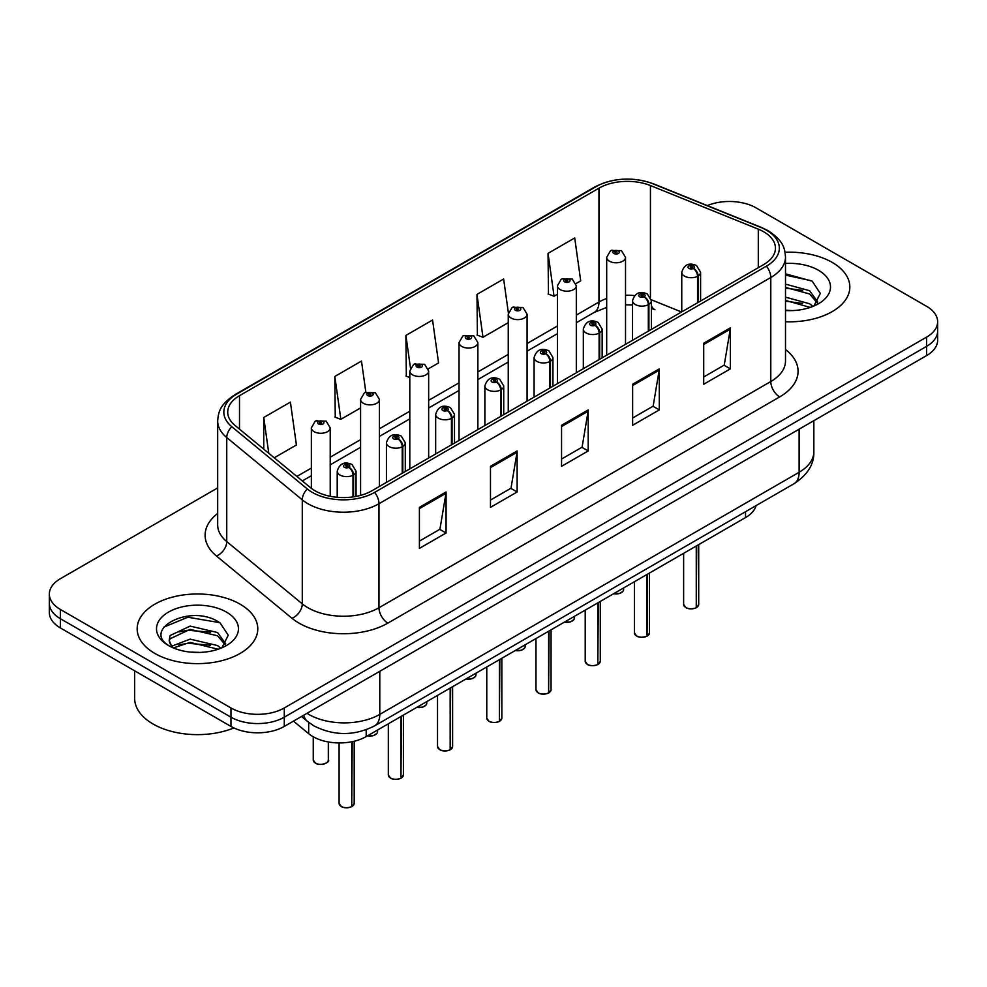 <?xml version="1.0" encoding="UTF-8"?>
<svg xmlns="http://www.w3.org/2000/svg" width="987" height="987" viewBox="0 0 987 987"><rect width="100%" height="100%" fill="white"/><g stroke="black" fill="none" stroke-linecap="round" stroke-linejoin="round"><path stroke-width="1.48" d="M651.383 305.526A22.615 10.586 -68 0 0 654.949 309.696L654.356 309.462M756.104 505.603A37.691 21.763 180 0 1 745.53 517.57L366.202 736.573A37.691 21.763 180 0 1 308.672 733.674L293.46 721.127M832.164 262.382A60.306 34.816 0 0 0 785.06 252.277A60.306 34.816 0 0 1 832.164 262.382A60.306 34.816 0 0 1 849.832 286.995A60.306 34.816 0 0 0 832.164 262.382M240.125 604.192A60.306 34.816 0 0 0 174.391 596.641A60.306 34.816 0 0 0 137.168 628.818A60.306 34.816 0 0 0 154.836 653.431A60.306 34.816 0 0 0 220.557 660.982A60.306 34.816 0 0 0 257.78 628.818A60.306 34.816 0 0 0 240.125 604.192A60.306 34.816 0 0 0 174.391 596.641A60.306 34.816 0 0 0 137.168 628.818A60.306 34.816 0 0 0 154.836 653.431A60.306 34.816 0 0 0 220.557 660.982A60.306 34.816 0 0 0 257.78 628.818A60.306 34.816 0 0 0 240.125 604.192M763.667 231.76A40.208 23.207 180 0 1 775.449 248.169A40.208 23.207 180 0 1 763.667 264.578L371.877 490.786A40.208 23.207 180 0 1 310.51 487.689L234.992 425.422A40.208 23.207 180 0 1 227.713 412.097A40.208 23.207 180 0 1 239.496 395.688L598.961 188.159A40.208 23.207 180 0 1 650.445 185.556L758.3 229.157A40.208 23.207 180 0 1 763.667 231.76M766.43 230.168A44.107 25.465 0 0 0 760.545 227.306L652.691 183.705A44.107 25.465 0 0 0 596.197 186.568L236.744 394.097A44.107 25.465 0 0 0 231.797 426.705L307.315 488.972A44.107 25.465 0 0 0 374.628 492.377L766.43 266.169A44.107 25.465 0 0 0 766.43 230.168M217.671 487.899L60.392 578.703A37.691 21.763 0 0 0 49.35 594.088L49.35 612.557A37.691 21.763 0 0 0 60.392 627.942L230.97 726.432L230.97 717.191A37.691 21.763 0 0 0 284.281 717.191L926.608 346.351A37.691 21.763 0 0 0 937.65 330.953A37.691 21.763 0 0 1 926.608 346.351L284.281 717.191A37.691 21.763 0 0 1 230.97 717.191L60.392 618.713L230.97 717.191L230.97 707.963A37.691 21.763 0 0 0 284.281 707.963L926.608 337.11A37.691 21.763 0 0 0 937.65 321.725A37.691 21.763 0 0 0 926.608 306.34L756.03 207.85A37.691 21.763 0 0 0 707.334 205.592M49.35 603.328A37.691 21.763 0 0 0 60.392 618.713A37.691 21.763 0 0 1 49.35 603.328M419.401 507.355L419.401 548.39L446.062 533.005L446.062 491.97L419.401 507.355M419.401 541.11L439.931 529.254L445.951 493.327A10.055 5.799 -120 0 0 446.062 491.97M439.758 529.365L446.062 533.005M490.477 466.32L490.477 507.355L517.126 491.97L517.126 450.936L490.477 466.32M490.477 500.076L511.007 488.22L517.028 452.293A10.055 5.799 -120 0 0 517.126 450.936M510.822 488.331L517.126 491.97M703.706 343.217L703.706 384.251L730.355 368.867L730.355 327.832L703.706 343.217M703.706 376.972L724.236 365.116L730.244 329.189A10.055 5.799 -120 0 0 730.355 327.832M724.051 365.227L730.355 368.867M632.63 384.251L632.63 425.286L659.279 409.901L659.279 368.867L632.63 384.251M632.63 418.007L653.16 406.15L659.168 370.224A10.055 5.799 -120 0 0 659.279 368.867M652.975 406.262L659.279 409.901M561.554 425.286L561.554 466.32L588.203 450.936L588.203 409.901L561.554 425.286M561.554 459.041L582.083 447.185L588.104 411.258A10.055 5.799 -120 0 0 588.203 409.901M581.898 447.296L588.203 450.936M785.504 321.737A60.306 34.816 0 0 0 849.832 286.995A60.306 34.816 0 0 1 785.504 321.737M49.35 594.088A37.691 21.763 0 0 0 60.392 609.472L230.97 707.963M274.238 457.783L296.421 444.977L290.4 402.104L263.751 417.489L263.751 449.134M508.367 312.805L503.629 279L476.98 294.385L477.4 335.173M575.976 283.577L580.714 280.839L574.705 237.966L548.044 253.351L548.476 294.138M365.844 392.123L361.476 361.069L334.827 376.454L335.259 417.242M428.321 368.83L438.573 362.908L432.553 320.035L405.904 335.42L406.336 376.207M409.802 377.503L405.904 376.047M405.904 335.42L410.469 367.966M476.98 294.385L482.988 337.258L508.243 322.687M482.988 337.258L476.98 335.012M548.044 253.351L554.065 296.223L557.458 294.262M554.065 296.223L548.044 293.978M334.827 376.454L340.848 419.327L360.588 407.927M340.848 419.327L334.827 417.082M263.751 417.489L268.772 453.267M230.97 726.432A37.691 21.763 0 0 0 284.281 726.432L926.608 355.579A37.691 21.763 0 0 0 937.65 340.194L937.65 321.725M696.217 607.782C691.739 609.226 688.297 609.176 685.903 607.647L683.633 604.451A7.538 4.355 0 0 0 685.842 607.536A7.538 4.355 0 0 0 696.267 607.659L696.094 607.758A7.291 4.207 180 0 1 686.027 607.634M696.267 607.35L696.736 545.749M698.117 302.429L698.117 275.953A6.28 3.788 -122.2 0 0 693.491 268.378A3.146 1.814 0 0 0 693.392 265.861A3.146 1.814 0 0 0 688.951 265.861A3.146 1.814 0 0 0 688.951 268.427A3.146 1.814 0 0 0 693.293 268.489L692.023 267.687A1.258 0.728 180 0 1 690.69 266.478A1.258 0.728 180 0 1 692.097 267.637L693.491 268.378M693.293 268.489A6.28 3.467 62.1 0 1 697.538 276.286A9.426 5.441 180 0 1 684.509 276.126A9.426 5.441 180 0 1 681.758 272.276C684.164 264.541 689.086 262.308 696.538 265.552L700.597 272.276A9.426 5.441 180 0 1 698.117 275.953M697.538 302.762L697.538 276.286M696.267 607.659L696.267 546.008M625.524 344.34L625.524 257.348A9.426 5.441 180 0 1 619.713 262.382A9.426 5.441 180 0 1 609.435 261.197A9.426 5.441 180 0 1 606.684 257.348L610.435 250.809A6.28 3.788 57.8 0 1 613.791 250.994A3.146 1.814 0 0 0 613.877 253.499A3.146 1.814 0 0 0 618.318 253.499A3.146 1.814 0 0 0 618.318 250.932A3.146 1.814 0 0 0 613.976 250.883L615.259 251.685A1.258 0.728 180 0 1 616.579 252.894A1.258 0.728 180 0 1 615.172 251.734L613.791 250.994M615.259 252.758L615.259 251.685M613.976 250.883A6.28 3.467 -117.9 0 0 611.039 250.464A6.28 3.467 -117.9 0 0 610.768 250.636M615.172 252.709L615.172 251.734M647.003 636.196C642.525 637.639 639.082 637.59 636.677 636.06L634.419 632.877A7.538 4.355 0 0 0 636.627 635.949A7.538 4.355 0 0 0 647.053 636.084L646.88 636.183A7.291 4.207 180 0 1 636.8 636.047M647.053 635.776L647.509 574.163M648.903 330.842L648.903 304.366A6.28 3.788 -122.2 0 0 644.277 296.791A3.146 1.814 0 0 0 644.178 294.286A3.146 1.814 0 0 0 639.736 294.286A3.146 1.814 0 0 0 639.736 296.84A3.146 1.814 0 0 0 644.079 296.902L642.808 296.1A1.258 0.728 180 0 1 641.476 294.891A1.258 0.728 180 0 1 642.882 296.051L644.277 296.791M644.079 296.902A6.28 3.467 62.1 0 1 648.323 304.699A9.426 5.441 180 0 1 635.295 304.539A9.426 5.441 180 0 1 632.531 300.69C634.937 292.966 639.872 290.721 647.324 293.966L651.383 300.69A9.426 5.441 180 0 1 648.903 304.366M648.323 331.176L648.323 304.699M647.053 636.084L647.053 574.434M597.777 664.609C593.298 666.052 589.868 666.015 587.462 664.485L585.205 661.29A7.538 4.355 0 0 0 587.413 664.362A7.538 4.355 0 0 0 597.826 664.498L597.666 664.596A7.291 4.207 180 0 1 587.586 664.473M597.826 664.189L598.295 602.576M599.689 359.256L599.689 332.779A6.28 3.788 -122.2 0 0 595.05 325.204A3.146 1.814 0 0 0 594.964 322.7A3.146 1.814 0 0 0 590.522 322.7A3.146 1.814 0 0 0 590.522 325.266A3.146 1.814 0 0 0 594.865 325.315L593.582 324.513A1.258 0.728 180 0 1 592.262 323.304A1.258 0.728 180 0 1 593.668 324.464L595.05 325.204M594.865 325.315A6.28 3.467 62.1 0 1 599.109 333.125A9.426 5.441 180 0 1 586.081 332.952A9.426 5.441 180 0 1 583.317 329.103C585.723 321.38 590.645 319.134 598.097 322.391L602.156 329.103A9.426 5.441 180 0 1 599.689 332.779M599.109 359.589L599.109 333.125M597.826 664.498L597.826 602.847M548.562 693.022C544.084 694.466 540.642 694.429 538.236 692.899L535.978 689.703A7.538 4.355 0 0 0 538.186 692.788A7.538 4.355 0 0 0 548.612 692.911L548.439 693.01A7.291 4.207 180 0 1 538.371 692.886M548.612 692.603L549.08 630.989M550.462 387.669L550.462 361.205A6.28 3.788 -122.2 0 0 545.836 353.617A3.146 1.814 0 0 0 545.737 351.113A3.146 1.814 0 0 0 541.295 351.113A3.146 1.814 0 0 0 541.295 353.679A3.146 1.814 0 0 0 545.638 353.728L544.368 352.927A1.258 0.728 180 0 1 543.035 351.73A1.258 0.728 180 0 1 544.442 352.89L545.836 353.617M545.638 353.728A6.28 3.467 62.1 0 1 549.882 361.538A9.426 5.441 180 0 1 536.854 361.378A9.426 5.441 180 0 1 534.09 357.528C536.509 349.793 541.431 347.547 548.883 350.804L552.942 357.528A9.426 5.441 180 0 1 550.462 361.205M549.882 388.014L549.882 361.538M548.612 692.911L548.612 631.261M499.336 721.448C494.869 722.891 491.427 722.842 489.021 721.312L486.764 718.117A7.538 4.355 0 0 0 488.972 721.201A7.538 4.355 0 0 0 499.397 721.324L499.225 721.423A7.291 4.207 180 0 1 489.145 721.3M499.397 721.016L499.854 659.415M501.248 416.095L501.248 389.618A6.28 3.788 -122.2 0 0 496.621 382.043A3.146 1.814 0 0 0 496.523 379.526A3.146 1.814 0 0 0 492.081 379.526A3.146 1.814 0 0 0 492.081 382.092A3.146 1.814 0 0 0 496.424 382.154L495.153 381.352A1.258 0.728 180 0 1 493.821 380.143A1.258 0.728 180 0 1 495.227 381.303L496.621 382.043M496.424 382.154A6.28 3.467 62.1 0 1 500.668 389.951A9.426 5.441 180 0 1 487.64 389.791A9.426 5.441 180 0 1 484.876 385.942C487.282 378.206 492.217 375.973 499.656 379.218L503.728 385.942A9.426 5.441 180 0 1 501.248 389.618M500.668 416.428L500.668 389.951M499.397 721.324L499.397 659.674M576.309 372.753L576.309 285.761A9.426 5.441 180 0 1 570.486 290.795A9.426 5.441 180 0 1 560.221 289.61A9.426 5.441 180 0 1 557.458 285.761L561.221 279.222A6.28 3.788 57.8 0 1 564.564 279.407A3.146 1.814 0 0 0 564.663 281.924A3.146 1.814 0 0 0 569.104 281.924A3.146 1.814 0 0 0 569.104 279.358A3.146 1.814 0 0 0 564.761 279.296L566.032 280.098A1.258 0.728 180 0 1 567.365 281.307A1.258 0.728 180 0 1 565.958 280.148L564.564 279.407M566.032 281.172L566.032 280.098M564.761 279.296A6.28 3.467 -117.9 0 0 561.825 278.877A6.28 3.467 -117.9 0 0 561.554 279.05M565.958 281.122L565.958 280.148M527.083 401.166L527.083 314.187A9.426 5.441 180 0 1 521.272 319.208A9.426 5.441 180 0 1 511.007 318.024A9.426 5.441 180 0 1 508.243 314.187L512.006 307.648A6.28 3.788 57.8 0 1 515.35 307.833A3.146 1.814 0 0 0 515.448 310.337A3.146 1.814 0 0 0 519.89 310.337A3.146 1.814 0 0 0 519.89 307.771A3.146 1.814 0 0 0 515.547 307.722L516.818 308.524A1.258 0.728 180 0 1 518.15 309.721A1.258 0.728 180 0 1 516.781 309.56L516.744 308.561L515.35 307.833M516.818 309.585L516.818 308.524M515.547 307.722A6.28 3.467 -117.9 0 0 512.611 307.29A6.28 3.467 -117.9 0 0 512.327 307.475M516.781 309.56A1.258 0.728 180 0 1 516.744 308.561M477.868 429.592L477.868 342.6A9.426 5.441 180 0 1 472.057 347.621A9.426 5.441 180 0 1 461.78 346.449A9.426 5.441 180 0 1 459.029 342.6L462.78 336.061A6.28 3.788 57.8 0 1 466.135 336.246A3.146 1.814 0 0 0 466.222 338.751A3.146 1.814 0 0 0 470.663 338.751A3.146 1.814 0 0 0 470.663 336.185A3.146 1.814 0 0 0 466.32 336.135L467.604 336.937A1.258 0.728 180 0 1 468.924 338.134A1.258 0.728 180 0 1 467.554 337.986L467.517 336.974L466.135 336.246M467.604 337.998L467.604 336.937M466.32 336.135A6.28 3.467 -117.9 0 0 463.384 335.703A6.28 3.467 -117.9 0 0 463.113 335.888M467.554 337.986A1.258 0.728 180 0 1 467.517 336.974M785.504 310.189L792.24 310.597M785.504 297.161L809.611 303.749L812.93 306.414M785.504 300.418L810.204 307.413M785.504 284.133L809.611 290.709L817.767 301.985M785.504 287.39L809.611 293.966L817.125 302.836M785.504 310.535A40.973 23.651 0 0 0 818.494 303.725A40.973 23.651 0 0 0 818.494 270.278A40.973 23.651 0 0 0 785.504 263.455M813.905 306.007L820.32 293.41L812.202 281.172L785.504 273.843M785.504 275.114L811.647 280.801M785.504 288.142L802.579 290.375M785.504 301.171L802.579 303.404M134.651 670.815L134.651 698.364A62.823 36.272 0 0 0 153.059 724.014A62.823 36.272 0 0 0 233.87 727.937M190.614 652.136L200.188 652.419M171.824 646.127L190.121 639.144L217.559 645.56L220.878 648.225M173.515 647.879L190.121 642.401L218.164 649.236M172.12 647.398L169.184 640.514A28.401 16.397 0 0 0 173.761 648.101M169.184 640.514L170.035 635.542L190.121 626.116L217.559 632.531L225.715 643.808M169.246 640.908L170.035 638.799L190.121 629.373L217.559 635.788L225.073 644.647M221.853 647.83L228.268 635.221L220.15 622.994C191.404 602.329 140.327 629.558 169.826 646.251L169.961 646.337M226.442 612.088A40.973 23.651 0 0 0 168.506 612.088A40.973 23.651 0 0 0 168.506 645.535A40.973 23.651 0 0 0 226.442 645.535A40.973 23.651 0 0 0 226.442 612.088M163.83 627.103L187.888 617.233L219.595 622.624M178.857 631.89L187.888 630.261L210.527 632.198M178.857 644.918L187.888 643.29L210.527 645.227M450.121 749.861C445.643 751.304 442.201 751.255 439.807 749.725L437.537 746.542A7.538 4.355 0 0 0 439.746 749.614A7.538 4.355 0 0 0 450.171 749.75L449.998 749.849A7.291 4.207 180 0 1 439.931 749.713M450.171 749.441L450.64 687.828M452.034 444.508L452.034 418.032A6.28 3.788 -122.2 0 0 447.395 410.456A3.146 1.814 0 0 0 447.296 407.952A3.146 1.814 0 0 0 442.855 407.952A3.146 1.814 0 0 0 442.855 410.506A3.146 1.814 0 0 0 447.197 410.567L445.927 409.765A1.258 0.728 180 0 1 444.594 408.556A1.258 0.728 180 0 1 446.013 409.716L447.395 410.456M447.197 410.567A6.28 3.467 62.1 0 1 451.441 418.365A9.426 5.441 180 0 1 438.413 418.204A9.426 5.441 180 0 1 435.662 414.355C438.068 406.632 442.99 404.386 450.442 407.631L454.501 414.355A9.426 5.441 180 0 1 452.034 418.032M451.441 444.841L451.441 418.365M450.171 749.75L450.171 688.099M400.907 778.274C396.429 779.718 392.986 779.681 390.581 778.151L388.323 774.955A7.538 4.355 0 0 0 390.531 778.027A7.538 4.355 0 0 0 400.956 778.163L400.784 778.262A7.291 4.207 180 0 1 390.704 778.138M400.956 777.855L401.425 716.241M402.807 472.921L402.807 446.445A6.28 3.788 -122.2 0 0 398.18 438.87A3.146 1.814 0 0 0 398.082 436.365A3.146 1.814 0 0 0 393.64 436.365A3.146 1.814 0 0 0 393.64 438.931A3.146 1.814 0 0 0 397.983 438.981L396.712 438.179A1.258 0.728 180 0 1 395.38 436.97A1.258 0.728 180 0 1 396.786 438.129L398.18 438.87M397.983 438.981A6.28 3.467 62.1 0 1 402.227 446.79A9.426 5.441 180 0 1 389.199 446.617A9.426 5.441 180 0 1 386.435 442.768C388.841 435.045 393.776 432.799 401.228 436.057L405.287 442.768A9.426 5.441 180 0 1 402.807 446.445M402.227 473.254L402.227 446.79M400.956 778.163L400.956 716.513M351.68 806.687C347.202 808.131 343.772 808.094 341.366 806.564L339.109 803.369A7.538 4.355 0 0 0 341.317 806.453A7.538 4.355 0 0 0 351.73 806.576L351.569 806.675A7.291 4.207 180 0 1 341.49 806.552M351.73 806.268L352.199 741.693M353.593 496.831L353.593 474.87A6.28 3.788 -122.2 0 0 348.954 467.283A3.146 1.814 0 0 0 348.867 464.778A3.146 1.814 0 0 0 344.426 464.778A3.146 1.814 0 0 0 344.426 467.344A3.146 1.814 0 0 0 348.769 467.394L347.486 466.592A1.258 0.728 180 0 1 346.166 465.395A1.258 0.728 180 0 1 347.572 466.555L348.954 467.283M348.769 467.394A6.28 3.467 62.1 0 1 353.013 475.203A9.426 5.441 180 0 1 339.984 475.043A9.426 5.441 180 0 1 337.221 471.194C339.627 463.458 344.562 461.213 352.001 464.47L356.06 471.194A9.426 5.441 180 0 1 353.593 474.87M353.013 496.917L353.013 475.203M351.73 806.576L351.73 741.78M428.654 458.005L428.654 371.013A9.426 5.441 180 0 1 422.831 376.047A9.426 5.441 180 0 1 412.566 374.863A9.426 5.441 180 0 1 409.802 371.013L413.565 364.474A6.28 3.788 57.8 0 1 416.909 364.659A3.146 1.814 0 0 0 417.007 367.164A3.146 1.814 0 0 0 421.449 367.164A3.146 1.814 0 0 0 421.449 364.598A3.146 1.814 0 0 0 417.106 364.548L418.377 365.35A1.258 0.728 180 0 1 419.709 366.559A1.258 0.728 180 0 1 418.34 366.399L418.377 365.35M417.106 364.548A6.28 3.467 -117.9 0 0 414.17 364.129A6.28 3.467 -117.9 0 0 413.886 364.302M418.303 366.374L416.909 364.659M418.34 366.399A1.258 0.728 180 0 1 418.303 365.4M379.427 486.418L379.427 399.427A9.426 5.441 180 0 1 373.617 404.46A9.426 5.441 180 0 1 363.339 403.276A9.426 5.441 180 0 1 360.588 399.427L364.339 392.888A6.28 3.788 57.8 0 1 367.695 393.073A3.146 1.814 0 0 0 367.793 395.59A3.146 1.814 0 0 0 372.235 395.59A3.146 1.814 0 0 0 372.235 393.023A3.146 1.814 0 0 0 367.892 392.962L369.163 393.764A1.258 0.728 180 0 1 370.483 394.973A1.258 0.728 180 0 1 369.076 393.813L367.695 393.073M369.163 394.837L369.163 393.764M367.892 392.962A6.28 3.467 -117.9 0 0 364.943 392.542A6.28 3.467 -117.9 0 0 364.672 392.715M369.076 394.788L369.076 393.813M330.213 496.288L330.213 427.852A9.426 5.441 180 0 1 324.39 432.874A9.426 5.441 180 0 1 314.125 431.689A9.426 5.441 180 0 1 311.361 427.852L315.124 421.313A6.28 3.788 57.8 0 1 318.468 421.498A3.146 1.814 0 0 0 318.567 424.003A3.146 1.814 0 0 0 323.008 424.003A3.146 1.814 0 0 0 323.008 421.437A3.146 1.814 0 0 0 318.665 421.387L319.936 422.189A1.258 0.728 180 0 1 321.268 423.386A1.258 0.728 180 0 1 319.899 423.226L319.936 422.189M318.665 421.387A6.28 3.467 -117.9 0 0 315.729 420.955A6.28 3.467 -117.9 0 0 315.458 421.141M319.862 423.213L319.862 422.226L318.468 421.498M319.899 423.226A1.258 0.728 180 0 1 319.862 422.226M745.53 511.71L745.53 517.57M308.672 722.361L308.672 733.674M366.202 729.751L366.202 736.573M785.504 349.509A62.823 36.272 180 0 1 779.668 396.922L387.866 623.118A12.56 7.254 60 0 1 378.983 607.733L770.785 381.537A50.263 29.018 0 0 0 785.504 361.02L785.504 256.99A50.263 29.018 180 0 1 770.785 277.507A12.56 7.254 -120 0 0 766.43 266.169M387.866 623.118A62.823 36.272 180 0 1 299.024 623.118A62.823 36.272 180 0 1 291.979 618.281L216.461 556.014A62.823 36.272 180 0 1 217.671 513.45M307.907 607.733A50.263 29.018 0 0 0 378.983 607.733L378.983 503.715A50.263 29.018 180 0 1 302.281 499.841L226.751 437.562A50.263 29.018 180 0 1 217.671 420.931L217.671 524.948A50.263 29.018 0 0 0 226.751 541.592L302.281 603.859A50.263 29.018 0 0 0 307.907 607.733M785.504 256.99C784.702 248.317 783.801 241.087 768.182 230.724L761.569 227.516A12.56 5.885 112 0 0 760.545 227.306M761.569 227.516L653.715 183.915C632.901 176.55 613.149 177.623 594.458 187.123A12.56 7.254 60 0 1 596.197 186.568M236.744 394.097A12.56 7.254 -120 0 0 234.992 394.652C219.336 405.052 218.472 412.258 217.671 420.931M231.797 426.705A12.56 8.402 129.5 0 0 226.751 437.562L226.751 541.592A12.56 8.402 -50.5 0 1 216.461 556.014M653.715 183.915A12.56 5.885 112 0 0 652.691 183.705M307.315 488.972A12.56 8.402 129.5 0 0 302.281 499.841L302.281 603.859A12.56 8.402 -50.5 0 1 291.979 618.281M374.628 492.377A12.56 7.254 60 0 1 378.983 503.715L770.785 277.507L770.785 381.537A12.56 7.254 60 0 0 779.668 396.922M284.281 707.963L284.281 726.432M926.608 337.11L926.608 355.579M60.392 609.472L60.392 627.942M239.496 395.688L239.496 429.135M758.3 229.157L758.3 267.687M650.445 185.556L650.445 297.112M681.548 311.991L651.321 299.777M634.555 295.594A40.208 23.207 0 0 0 625.524 295.249M606.684 298.543A40.208 23.207 0 0 0 598.961 302.022L576.309 315.1M598.961 188.159L598.961 302.022A22.615 13.053 60 0 1 594.273 312.373L576.309 322.749M557.458 325.981L527.083 343.525M508.243 354.407L477.868 371.939M459.029 382.82L428.654 400.352M409.802 411.234L379.427 428.765M360.588 439.647L330.213 457.191M311.361 468.072L296.865 476.437M561.554 426.581L588.104 411.258M632.63 385.547L659.168 370.224M703.706 344.512L730.244 329.189M490.477 467.616L517.028 452.293M419.401 508.65L445.951 493.327M306.969 713.317A50.263 29.018 0 0 0 308.709 714.378A50.263 29.018 0 0 0 379.785 714.378L799.125 472.267A50.263 29.018 0 0 0 813.843 451.75C814.213 464.223 807.563 474.895 793.918 483.778L374.579 725.877A25.131 14.509 60 0 0 379.785 714.378L379.785 671.283M799.125 429.185L799.125 472.267A25.131 14.509 60 0 1 793.918 483.778M303.688 715.217A25.131 16.804 129.5 0 0 307.673 721.571L301.504 716.476M696.736 607.4A7.538 4.355 0 0 0 698.71 604.451L698.71 544.602M613.741 593.656A7.538 4.355 0 0 0 623.636 589.523L623.093 591.213L619.713 593.446L613.606 593.742M621.341 592.656A7.291 4.207 180 0 1 613.667 593.705M647.509 635.813A7.538 4.355 0 0 0 649.495 632.877L649.495 573.015M598.295 664.226A7.538 4.355 0 0 0 600.281 661.29L600.281 601.441M549.08 692.64A7.538 4.355 0 0 0 551.054 689.703L551.054 629.854M499.854 721.065A7.538 4.355 0 0 0 501.84 718.117L501.84 658.267M564.527 622.081A7.538 4.355 0 0 0 574.422 617.948L573.866 619.626L570.498 621.859L564.391 622.155M572.127 621.07A7.291 4.207 180 0 1 564.453 622.118M515.3 650.495A7.538 4.355 0 0 0 525.207 646.362L524.652 648.052L521.284 650.285L515.165 650.569M522.9 649.495A7.291 4.207 180 0 1 515.239 650.532M466.086 678.908A7.538 4.355 0 0 0 475.981 674.775L475.438 676.465L472.057 678.698L465.95 678.982M473.686 677.909A7.291 4.207 180 0 1 466.012 678.945M450.64 749.478A7.538 4.355 0 0 0 452.614 746.542L452.614 686.681M401.425 777.892A7.538 4.355 0 0 0 403.399 774.955L403.399 715.106M352.199 806.305A7.538 4.355 0 0 0 354.185 803.369L354.185 741.249M416.859 707.321A7.538 4.355 0 0 0 426.766 703.188L426.211 704.878L422.843 707.111L416.736 707.408M424.472 706.322A7.291 4.207 180 0 1 416.798 707.371M367.645 735.747A7.538 4.355 0 0 0 377.552 731.614L376.997 733.292L373.617 735.525L367.509 735.821M375.245 734.735A7.291 4.207 180 0 1 367.583 735.784M315.458 763.099A7.538 4.355 0 0 0 323.674 764.049A7.538 4.355 0 0 0 328.326 760.027C330.842 761.927 320.405 766.578 315.507 763.222L313.249 760.027A7.538 4.355 0 0 0 315.458 763.099M326.031 763.161A7.291 4.207 180 0 1 315.63 763.21M594.458 187.123L234.992 394.652M654.949 309.696L651.383 308.4M632.531 304.934L625.524 304.81M606.684 307.413L594.273 312.373M557.458 333.631L527.083 351.175M508.243 362.044L477.868 379.588M459.029 390.47L428.654 408.001M409.802 418.883L379.427 436.414M360.588 447.296L330.213 464.84M311.361 475.709L302.318 480.94M374.579 725.877C354.358 736.043 334.137 736.043 313.915 725.877L307.673 721.571M813.843 451.75L813.843 420.684M683.633 604.451L683.633 553.312M681.758 311.88L681.758 272.276M700.597 300.998L700.597 272.276M698.71 604.451L696.686 607.511M623.636 589.523L623.636 587.944M625.524 257.348L621.465 250.624L611.039 250.464M606.684 355.221L606.684 257.348M634.419 632.877L634.419 581.725M632.531 340.293L632.531 300.69M651.383 329.411L651.383 300.69M649.495 632.877L647.46 635.924M585.205 661.29L585.205 610.139M583.317 368.706L583.317 329.103M602.156 357.825L602.156 329.103M600.281 661.29L598.245 664.337M535.978 689.703L535.978 638.552M534.09 397.132L534.09 357.528M552.942 386.25L552.942 357.528M551.054 689.703L549.031 692.763M486.764 718.117L486.764 666.978M484.876 425.545L484.876 385.942M503.728 414.663L503.728 385.942M501.84 718.117L499.804 721.176M574.422 617.948L574.422 616.357M576.309 285.761L572.25 279.037L561.825 278.877M557.458 383.635L557.458 285.761M525.207 646.362L525.207 644.782M527.083 314.187L523.024 307.463L512.611 307.29M508.243 412.048L508.243 314.187M475.981 674.775L475.981 673.196M477.868 342.6L473.809 335.876L463.384 335.703M459.029 440.473L459.029 342.6M437.537 746.542L437.537 695.391M435.662 453.958L435.662 414.355M454.501 443.077L454.501 414.355M452.614 746.542L450.59 749.589M388.323 774.955L388.323 723.804M386.435 482.372L386.435 442.768M405.287 471.49L405.287 442.768M403.399 774.955L401.364 778.003M339.109 803.369L339.109 742.952M337.221 497.3L337.221 471.194M356.06 496.412L356.06 471.194M354.185 803.369L352.149 806.428M426.766 703.188L426.766 701.609M428.654 371.013L424.595 364.289L414.17 364.129M409.802 468.887L409.802 371.013M377.552 731.614L377.552 730.022M379.427 399.427L375.368 392.703L364.943 392.542M360.588 495.363L360.588 399.427M328.326 760.027L328.326 741.965M313.249 760.027L313.249 736.783M330.213 427.852L326.154 421.128L315.729 420.955M311.361 488.368L311.361 427.852"/></g></svg>
